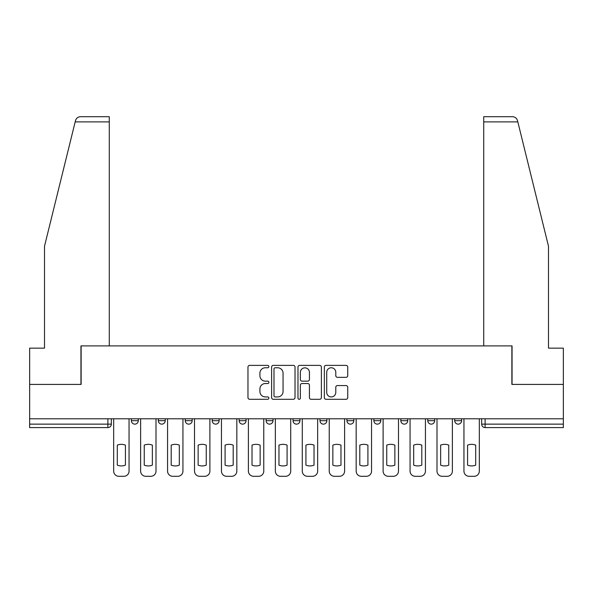 <?xml version="1.0" encoding="UTF-8"?>
<svg xmlns="http://www.w3.org/2000/svg" width="593" height="593" viewBox="0 0 593 593"><rect width="100%" height="100%" fill="white"/><g stroke="black" fill="none" stroke-linecap="round" stroke-linejoin="round"><path stroke-width="0.89" d="M268.866 366.578A1.186 1.186 0 0 0 267.68 365.384L249.668 365.384A1.697 1.697 0 0 0 247.97 367.082L247.97 397.599A1.697 1.697 0 0 0 249.668 399.297L267.68 399.297A1.186 1.186 0 0 0 268.866 398.111A1.186 1.186 0 0 0 267.68 396.925L265.345 396.925A5.426 5.426 0 0 1 259.919 391.499L259.919 388.956A5.426 5.426 0 0 1 265.345 383.53L267.68 383.53A1.186 1.186 0 0 0 268.866 382.344A1.186 1.186 0 0 0 267.68 381.151L265.345 381.151A5.426 5.426 0 0 1 259.919 375.732L259.919 373.19A5.426 5.426 0 0 1 265.345 367.764L267.68 367.764A1.186 1.186 0 0 0 268.866 366.578M400.824 418.784L400.824 420.682L407.732 420.682A3.454 3.454 0 0 1 404.278 424.136A3.454 3.454 0 0 1 400.824 420.682L400.824 418.784M373.879 418.784L373.879 420.682L380.788 420.682A3.454 3.454 0 0 1 377.333 424.136A3.454 3.454 0 0 1 373.879 420.682L373.879 418.784M239.157 420.682L239.157 418.784L239.157 420.682A3.454 3.454 0 0 0 242.611 424.136A3.454 3.454 0 0 1 239.157 420.682L246.065 420.682A3.454 3.454 0 0 1 242.611 424.136M185.268 418.784L185.268 420.682L192.176 420.682A3.454 3.454 0 0 1 188.722 424.136A3.454 3.454 0 0 1 185.268 420.682L185.268 418.784M158.324 420.682L158.324 418.784L158.324 420.682A3.454 3.454 0 0 0 161.778 424.136A3.454 3.454 0 0 1 158.324 420.682L165.232 420.682A3.454 3.454 0 0 1 161.778 424.136A3.454 3.454 0 0 0 165.232 420.682A3.454 3.454 0 0 1 161.778 424.136M131.379 420.682L131.379 418.784L131.379 420.682A3.454 3.454 0 0 0 134.833 424.136A3.454 3.454 0 0 1 131.379 420.682L138.288 420.682A3.454 3.454 0 0 1 134.833 424.136A3.454 3.454 0 0 0 138.288 420.682A3.454 3.454 0 0 1 134.833 424.136M346.045 377.341A1.697 1.697 0 0 0 347.743 375.643L347.743 367.082A1.697 1.697 0 0 0 346.045 365.384L326.039 365.384A1.697 1.697 0 0 0 324.349 367.082L324.349 397.599A1.697 1.697 0 0 0 326.039 399.297L346.045 399.297A1.697 1.697 0 0 0 347.743 397.599L347.743 387.259A1.697 1.697 0 0 0 346.045 385.561L337.484 385.561A1.697 1.697 0 0 0 335.786 387.259L335.786 392.388A4.536 4.536 0 0 1 331.257 396.925A4.536 4.536 0 0 1 326.721 392.388L326.721 372.293A4.536 4.536 0 0 1 331.257 367.764A4.536 4.536 0 0 1 335.786 372.293L335.786 375.643A1.697 1.697 0 0 0 337.484 377.341L346.045 377.341M75.178 121.884L75.481 120.638C76.267 118.192 77.95 116.873 80.515 116.702L109.275 116.702L109.275 121.884L75.178 121.884L44.505 246.236L44.505 348.143L29.65 348.143L29.65 384.412L81.122 384.412L81.122 345.897L511.878 345.897L511.878 384.412L563.35 384.412L563.35 418.784L29.65 418.784L29.65 424.136L111.343 424.136L111.343 418.784M109.275 121.884L109.275 345.897L80.945 345.897L80.945 384.412L29.65 384.412L29.65 418.784M295.017 367.082A1.697 1.697 0 0 0 293.32 365.384L273.314 365.384A1.697 1.697 0 0 0 271.624 367.082L271.624 397.599A1.697 1.697 0 0 0 273.314 399.297L293.32 399.297A1.697 1.697 0 0 0 295.017 397.599L295.017 367.082M299.68 365.384L319.686 365.384A1.697 1.697 0 0 1 321.376 367.082L321.376 397.599A1.697 1.697 0 0 1 319.686 399.297L311.125 399.297A1.697 1.697 0 0 1 309.427 397.599L309.427 385.22A1.697 1.697 0 0 0 307.73 383.53L302.052 383.53A1.697 1.697 0 0 0 300.354 385.22L300.354 398.111A1.186 1.186 0 0 1 299.168 399.297A1.186 1.186 0 0 1 297.982 398.111L297.982 367.082A1.697 1.697 0 0 1 299.68 365.384M481.657 418.784L481.657 424.136L563.35 424.136L563.35 427.59L485.111 427.59A3.454 3.454 0 0 1 481.657 424.136M563.35 418.784L563.35 424.136M111.343 424.136A3.454 3.454 0 0 1 107.889 427.59A3.454 3.454 0 0 0 111.343 424.136A3.454 3.454 0 0 1 107.889 427.59L29.65 427.59L29.65 424.136M461.621 418.784L461.621 420.682A3.454 3.454 0 0 1 458.167 424.136A3.454 3.454 0 0 1 454.712 420.682L461.621 420.682L461.621 418.784M454.712 418.784L454.712 420.682M434.676 418.784L434.676 420.682A3.454 3.454 0 0 1 431.222 424.136A3.454 3.454 0 0 1 427.768 420.682L434.676 420.682A3.454 3.454 0 0 1 431.222 424.136A3.454 3.454 0 0 0 434.676 420.682L434.676 418.784M427.768 418.784L427.768 420.682M407.732 418.784L407.732 420.682M380.788 418.784L380.788 420.682L380.788 418.784M353.843 418.784L353.843 420.682A3.454 3.454 0 0 1 350.389 424.136A3.454 3.454 0 0 1 346.935 420.682L353.843 420.682L353.843 418.784M346.935 418.784L346.935 420.682M326.899 418.784L326.899 420.682A3.454 3.454 0 0 1 323.444 424.136A3.454 3.454 0 0 1 319.99 420.682L326.899 420.682M319.99 418.784L319.99 420.682M299.954 418.784L299.954 420.682A3.454 3.454 0 0 1 296.5 424.136A3.454 3.454 0 0 1 293.046 420.682L299.954 420.682M293.046 418.784L293.046 420.682M273.01 418.784L273.01 420.682A3.454 3.454 0 0 1 269.556 424.136A3.454 3.454 0 0 1 266.101 420.682L273.01 420.682A3.454 3.454 0 0 1 269.556 424.136A3.454 3.454 0 0 0 273.01 420.682M266.101 418.784L266.101 420.682M246.065 418.784L246.065 420.682M219.121 418.784L219.121 420.682A3.454 3.454 0 0 1 215.667 424.136A3.454 3.454 0 0 1 212.212 420.682L219.121 420.682A3.454 3.454 0 0 1 215.667 424.136A3.454 3.454 0 0 0 219.121 420.682L219.121 418.784M212.212 418.784L212.212 420.682M192.176 418.784L192.176 420.682L192.176 418.784M165.232 418.784L165.232 420.682L165.232 418.784M138.288 418.784L138.288 420.682L138.288 418.784M275.182 367.764A1.186 1.186 0 0 0 273.996 368.95L273.996 395.731A1.186 1.186 0 0 0 275.182 396.925L277.643 396.925A5.426 5.426 0 0 0 283.061 391.499L283.061 373.19A5.426 5.426 0 0 0 277.643 367.764L275.182 367.764M309.427 372.382A4.536 4.536 0 0 0 304.891 367.845A4.536 4.536 0 0 0 300.354 372.382L300.354 379.461A1.697 1.697 0 0 0 302.052 381.151L307.73 381.151A1.697 1.697 0 0 0 309.427 379.461L309.427 372.382M117.303 445.135L117.303 465.142L117.303 445.135A10.793 10.793 0 0 1 125.419 445.135L125.419 465.142A10.793 10.793 0 0 1 117.303 465.142M113.678 471.116L113.678 418.784L113.678 471.116A5.181 5.181 0 0 0 118.859 476.298L123.87 476.298A5.181 5.181 0 0 0 129.052 471.116L129.052 418.784L129.052 471.116M125.419 445.135L125.419 465.142M118.859 476.298L123.87 476.298M144.247 445.135L144.247 465.142L144.247 445.135A10.793 10.793 0 0 1 152.364 445.135A10.793 10.793 0 0 0 144.247 445.135M152.364 465.142L152.364 445.135L152.364 465.142A10.793 10.793 0 0 1 144.247 465.142M140.623 471.116L140.623 418.784L140.623 471.116A5.181 5.181 0 0 0 145.804 476.298L150.815 476.298A5.181 5.181 0 0 0 155.996 471.116L155.996 418.784L155.996 471.116M171.192 445.135L171.192 465.142L171.192 445.135A10.793 10.793 0 0 1 179.308 445.135L179.308 465.142A10.793 10.793 0 0 1 171.192 465.142M167.567 471.116L167.567 418.784L167.567 471.116A5.181 5.181 0 0 0 172.748 476.298L177.759 476.298A5.181 5.181 0 0 0 182.94 471.116L182.94 418.784L182.94 471.116M75.481 120.638C75.963 119.245 75.963 119.245 75.481 120.638M517.822 121.884L517.519 120.638C517.037 119.245 517.037 119.245 517.519 120.638C517.037 119.245 517.037 119.245 517.519 120.638C516.733 118.192 515.05 116.873 512.485 116.702L483.725 116.702L483.725 345.897L512.055 345.897L512.055 384.412L563.35 384.412L563.35 348.143L548.495 348.143L548.495 246.236L517.822 121.884L483.725 121.884M145.804 476.298L150.815 476.298M179.308 445.135L179.308 465.142M172.748 476.298L177.759 476.298M198.136 445.135L198.136 465.142L198.136 445.135A10.793 10.793 0 0 1 206.253 445.135A10.793 10.793 0 0 0 198.136 445.135M206.253 465.142L206.253 445.135L206.253 465.142A10.793 10.793 0 0 1 198.136 465.142M194.511 471.116L194.511 418.784L194.511 471.116A5.181 5.181 0 0 0 199.693 476.298L204.704 476.298A5.181 5.181 0 0 0 209.885 471.116L209.885 418.784L209.885 471.116M225.081 445.135L225.081 465.142L225.081 445.135A10.793 10.793 0 0 1 233.197 445.135A10.793 10.793 0 0 0 225.081 445.135M233.197 465.142L233.197 445.135L233.197 465.142A10.793 10.793 0 0 1 225.081 465.142M221.456 471.116L221.456 418.784L221.456 471.116A5.181 5.181 0 0 0 226.637 476.298L231.641 476.298A5.181 5.181 0 0 0 236.829 471.116L236.829 418.784L236.829 471.116M252.025 445.135L252.025 465.142A10.793 10.793 0 0 0 260.142 465.142A10.793 10.793 0 0 1 252.025 465.142L252.025 445.135A10.793 10.793 0 0 1 260.142 445.135A10.793 10.793 0 0 0 252.025 445.135M260.142 445.135L260.142 465.142L260.142 445.135M248.4 471.116L248.4 418.784L248.4 471.116A5.181 5.181 0 0 0 253.582 476.298L258.585 476.298A5.181 5.181 0 0 0 263.766 471.116L263.766 418.784L263.766 471.116M199.693 476.298L204.704 476.298M226.637 476.298L231.641 476.298M253.582 476.298L258.585 476.298M278.969 445.135L278.969 465.142A10.793 10.793 0 0 0 287.086 465.142A10.793 10.793 0 0 1 278.969 465.142L278.969 445.135A10.793 10.793 0 0 1 287.086 445.135A10.793 10.793 0 0 0 278.969 445.135M287.086 445.135L287.086 465.142L287.086 445.135M275.345 471.116L275.345 418.784L275.345 471.116A5.181 5.181 0 0 0 280.526 476.298L285.529 476.298A5.181 5.181 0 0 0 290.711 471.116L290.711 418.784L290.711 471.116M280.526 476.298L285.529 476.298M305.914 445.135L305.914 465.142L305.914 445.135A10.793 10.793 0 0 1 314.031 445.135A10.793 10.793 0 0 0 305.914 445.135M314.031 465.142L314.031 445.135L314.031 465.142A10.793 10.793 0 0 1 305.914 465.142M302.289 471.116L302.289 418.784L302.289 471.116A5.181 5.181 0 0 0 307.471 476.298L312.474 476.298A5.181 5.181 0 0 0 317.655 471.116L317.655 418.784L317.655 471.116M307.471 476.298L312.474 476.298M332.858 445.135L332.858 465.142L332.858 445.135A10.793 10.793 0 0 1 340.975 445.135A10.793 10.793 0 0 0 332.858 445.135M340.975 465.142L340.975 445.135L340.975 465.142A10.793 10.793 0 0 1 332.858 465.142M329.234 471.116L329.234 418.784L329.234 471.116A5.181 5.181 0 0 0 334.415 476.298L339.418 476.298A5.181 5.181 0 0 0 344.6 471.116L344.6 418.784L344.6 471.116M334.415 476.298L339.418 476.298M359.803 445.135L359.803 465.142L359.803 445.135A10.793 10.793 0 0 1 367.919 445.135A10.793 10.793 0 0 0 359.803 445.135M367.919 465.142L367.919 445.135L367.919 465.142A10.793 10.793 0 0 1 359.803 465.142M356.171 471.116L356.171 418.784L356.171 471.116A5.181 5.181 0 0 0 361.359 476.298L366.363 476.298A5.181 5.181 0 0 0 371.544 471.116L371.544 418.784L371.544 471.116M361.359 476.298L366.363 476.298M386.747 445.135L386.747 465.142A10.793 10.793 0 0 0 394.864 465.142A10.793 10.793 0 0 1 386.747 465.142L386.747 445.135A10.793 10.793 0 0 1 394.864 445.135A10.793 10.793 0 0 0 386.747 445.135M394.864 445.135L394.864 465.142L394.864 445.135M383.115 471.116L383.115 418.784L383.115 471.116A5.181 5.181 0 0 0 388.296 476.298L393.307 476.298A5.181 5.181 0 0 0 398.489 471.116L398.489 418.784L398.489 471.116M388.296 476.298L393.307 476.298M413.692 445.135L413.692 465.142L413.692 445.135A10.793 10.793 0 0 1 421.808 445.135A10.793 10.793 0 0 0 413.692 445.135M421.808 465.142L421.808 445.135L421.808 465.142A10.793 10.793 0 0 1 413.692 465.142M410.06 471.116L410.06 418.784L410.06 471.116A5.181 5.181 0 0 0 415.241 476.298L420.252 476.298A5.181 5.181 0 0 0 425.433 471.116L425.433 418.784L425.433 471.116M415.241 476.298L420.252 476.298M440.636 445.135L440.636 465.142A10.793 10.793 0 0 0 448.753 465.142A10.793 10.793 0 0 1 440.636 465.142L440.636 445.135A10.793 10.793 0 0 1 448.753 445.135A10.793 10.793 0 0 0 440.636 445.135M448.753 445.135L448.753 465.142L448.753 445.135M437.004 471.116L437.004 418.784L437.004 471.116A5.181 5.181 0 0 0 442.185 476.298L447.196 476.298A5.181 5.181 0 0 0 452.377 471.116L452.377 418.784L452.377 471.116M442.185 476.298L447.196 476.298M467.58 445.135L467.58 465.142A10.793 10.793 0 0 0 475.697 465.142A10.793 10.793 0 0 1 467.58 465.142L467.58 445.135A10.793 10.793 0 0 1 475.697 445.135A10.793 10.793 0 0 0 467.58 445.135M475.697 445.135L475.697 465.142L475.697 445.135M463.948 471.116L463.948 418.784L463.948 471.116A5.181 5.181 0 0 0 469.13 476.298L474.141 476.298A5.181 5.181 0 0 0 479.322 471.116L479.322 418.784L479.322 471.116M469.13 476.298L474.141 476.298M107.889 418.784L107.889 427.59M485.111 418.784L485.111 427.59"/></g></svg>
